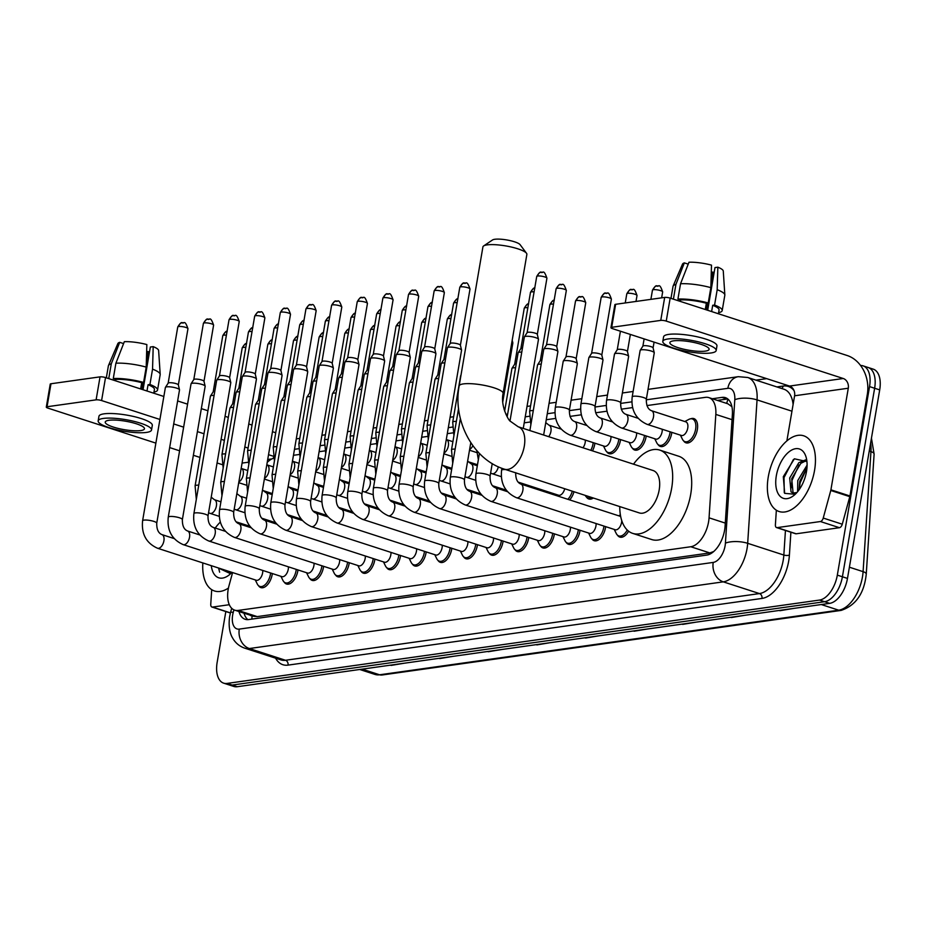 <?xml version="1.0" encoding="UTF-8"?>
<svg xmlns="http://www.w3.org/2000/svg" width="926" height="926" viewBox="0 0 926 926"><rect width="100%" height="100%" fill="white"/><g stroke="black" fill="none" stroke-linecap="round" stroke-linejoin="round"><path stroke-width="1.39" d="M594.909 443.195A12.744 6.957 108 0 1 594.77 444.098A12.744 6.957 108 0 1 592.478 450.869M620.547 439.584A12.744 6.957 108 0 1 620.408 440.487A12.744 6.957 108 0 1 609.077 453.647A12.744 6.957 108 0 1 606.704 451.691M646.186 435.984A12.744 6.957 108 0 1 646.059 436.887A12.744 6.957 108 0 1 634.715 450.036A12.744 6.957 108 0 1 632.342 448.08M671.825 432.373A12.744 6.957 108 0 1 671.697 433.275A12.744 6.957 108 0 1 660.354 446.436A12.744 6.957 108 0 1 657.981 444.48M690.784 418.784A12.744 6.957 108 0 1 693.863 418.587A12.744 6.957 108 0 1 697.336 429.664A12.744 6.957 108 0 1 686.004 442.825A12.744 6.957 108 0 1 683.62 440.869M549.002 492.134A12.744 6.957 108 0 1 548.875 493.037A12.744 6.957 108 0 1 548.852 493.153M426.18 551.896A12.744 6.957 108 0 1 426.053 552.799A12.744 6.957 108 0 1 414.709 565.96A12.744 6.957 108 0 1 412.336 564.003M451.819 548.296A12.744 6.957 108 0 1 451.691 549.199A12.744 6.957 108 0 1 440.359 562.348A12.744 6.957 108 0 1 437.975 560.392M323.625 566.33A12.744 6.957 108 0 1 323.487 567.233A12.744 6.957 108 0 1 312.155 580.394A12.744 6.957 108 0 1 309.782 578.437M477.469 544.685A12.744 6.957 108 0 1 477.33 545.588A12.744 6.957 108 0 1 465.998 558.748A12.744 6.957 108 0 1 463.625 556.792M297.987 569.941A12.744 6.957 108 0 1 297.848 570.844A12.744 6.957 108 0 1 286.516 584.005A12.744 6.957 108 0 1 284.132 582.037M400.541 555.507A12.744 6.957 108 0 1 400.414 556.41A12.744 6.957 108 0 1 389.07 569.571A12.744 6.957 108 0 1 386.698 567.615M349.264 562.719A12.744 6.957 108 0 1 349.125 563.621A12.744 6.957 108 0 1 337.793 576.782A12.744 6.957 108 0 1 335.42 574.826M374.903 559.119A12.744 6.957 108 0 1 374.764 560.022A12.744 6.957 108 0 1 363.432 573.171A12.744 6.957 108 0 1 361.059 571.215M503.107 541.073A12.744 6.957 108 0 1 502.968 541.976A12.744 6.957 108 0 1 491.637 555.137A12.744 6.957 108 0 1 489.264 553.181M528.746 537.462A12.744 6.957 108 0 1 528.607 538.365A12.744 6.957 108 0 1 517.275 551.526A12.744 6.957 108 0 1 514.902 549.569M554.385 533.862A12.744 6.957 108 0 1 554.246 534.765A12.744 6.957 108 0 1 542.914 547.926A12.744 6.957 108 0 1 540.541 545.97M580.023 530.251A12.744 6.957 108 0 1 579.896 531.154A12.744 6.957 108 0 1 568.552 544.314A12.744 6.957 108 0 1 566.18 542.358M605.662 526.639A12.744 6.957 108 0 1 605.535 527.542A12.744 6.957 108 0 1 594.203 540.703A12.744 6.957 108 0 1 591.818 538.747M272.337 573.541A12.744 6.957 108 0 1 272.209 574.444A12.744 6.957 108 0 1 260.877 587.605A12.744 6.957 108 0 1 258.493 585.649M232.588 572.581L229.092 585.371A23.879 13.045 -72 0 0 228.19 589.387A23.879 13.045 -72 0 0 234.706 610.153A23.879 13.045 -72 0 0 238.144 610.431L690.773 546.745A23.879 13.045 -72 0 0 709.061 517.831L715.821 414.42A23.879 13.045 -72 0 0 708.841 397.613A23.879 13.045 -72 0 0 705.404 397.347L646.915 405.576M731.922 406.688L727.882 403.794L708.841 397.613M234.706 610.153L253.759 616.334L257.22 616.612L709.848 552.926L713.726 551.526M245.621 524.903L245.344 525.875M273.645 458.22A23.879 13.045 -72 0 0 267.22 462.375M632.574 407.59L621.277 409.176M606.935 411.202L595.638 412.788M581.296 414.802L569.999 416.399M555.658 418.413L546.247 419.733M530.019 422.024L524.22 422.835M453.092 432.847L447.293 433.657M427.453 436.447L421.654 437.269M401.815 440.058L396.015 440.88M376.176 443.67L370.377 444.48M350.537 447.27L344.738 448.091M324.899 450.881L319.1 451.703M299.248 454.492L293.461 455.303M573.993 491.741A12.744 6.957 108 0 1 569.652 499.901M593.335 498.014A12.744 6.957 108 0 1 588.82 498.987A12.744 6.957 108 0 1 586.447 497.019M628.604 531.2A12.744 6.957 108 0 1 619.841 537.103A12.744 6.957 108 0 1 617.457 535.135M238.954 611.53A23.879 13.045 -72 0 0 245.17 619.286A23.879 13.045 -72 0 0 248.608 619.563L706.793 555.091A23.879 13.045 -72 0 0 725.081 526.188L732.385 414.466A23.879 13.045 -72 0 0 725.405 397.659A23.879 13.045 -72 0 0 721.967 397.393L712.325 398.747M247.855 619.633A23.879 13.045 108 0 1 244.024 613.174M860.567 365.481A23.879 13.045 108 0 1 863.032 365.839A23.879 13.045 108 0 1 869.549 386.605L837.324 575.127A23.879 13.045 108 0 1 819.51 600.071L227.101 683.423A23.879 13.045 108 0 1 223.664 683.157A23.879 13.045 108 0 1 217.147 662.391L225.828 611.542M755.963 380.146L766.682 378.641M863.032 365.839L873.183 369.127A23.879 13.045 108 0 1 879.7 389.892L847.475 578.414A23.879 13.045 108 0 1 829.661 603.358L237.253 686.722L232.171 685.066A23.879 13.045 108 0 1 228.734 684.8A23.879 13.045 108 0 0 232.171 685.066L824.58 601.715L232.171 685.066L227.101 683.423M847.475 578.414L842.405 576.771A23.879 13.045 108 0 1 824.58 601.715A23.879 13.045 108 0 0 842.405 576.771L874.63 388.249L842.405 576.771L837.324 575.127M868.113 367.483A23.879 13.045 108 0 1 874.63 388.249A23.879 13.045 108 0 0 868.113 367.483M717.407 400.391L727.037 399.037A23.879 13.045 108 0 1 727.778 398.967M779.275 610.454A6.366 5.151 82 0 0 779.912 610.709L793.05 608.509M779.171 610.465L779.912 610.709M730.683 617.283A6.366 5.151 82 0 0 731.308 617.549L744.458 615.35M730.568 617.306L731.308 617.549M682.08 624.124A6.366 5.151 82 0 0 682.717 624.379L695.854 622.191M681.976 624.147L682.717 624.379M633.488 630.965A6.366 5.151 82 0 0 634.125 631.219L647.262 629.032M633.384 630.976L634.125 631.219M390.506 665.157A6.366 5.151 82 0 0 391.142 665.412L404.28 663.213M390.402 665.169L391.142 665.412M439.109 658.317A6.366 5.151 82 0 0 439.734 658.571L452.883 656.372M438.993 658.328L439.734 658.571M487.701 651.476A6.366 5.151 82 0 0 488.326 651.73L501.475 649.543M487.585 651.499L488.326 651.73M536.293 644.635A6.366 5.151 82 0 0 536.93 644.901L550.067 642.702M536.189 644.658L536.93 644.901M584.896 637.806A6.366 5.151 82 0 0 585.521 638.06L598.671 635.861M584.781 637.817L585.521 638.06M237.253 686.722A23.879 13.045 108 0 1 233.815 686.444L223.664 683.157M228.444 588.056A39.806 21.738 108 0 1 214.485 590.973A39.806 21.738 108 0 1 202.84 562.927M227.715 570.995L229.347 572.719M225.701 570.347L228.305 572.523L231.639 572.268M231.917 572.361A25.951 14.179 108 0 1 229.486 574.687A25.951 14.179 108 0 1 211.29 565.67M218.085 567.87L230.574 573.715M215.237 528.04A39.806 21.738 108 0 1 220.307 522.09M218.605 568.043L219.624 572.187M229.312 604.713L212.494 607.074L230.424 612.885M46.3 407.104L50.235 384.116A3.982 0.857 9.7 0 1 50.976 383.758L47.052 406.745A3.982 0.857 -170.3 0 0 46.3 407.104A3.982 0.857 -170.3 0 0 47.909 408.111L155.881 443.126M100.043 376.859A3.982 0.857 9.7 0 1 105.529 377.565L101.594 400.553A3.982 0.857 -170.3 0 0 96.107 399.847L100.043 376.859L50.976 383.758M275.728 432.755L272.464 431.701M252.022 425.069L248.758 424.015M228.317 417.383L225.053 416.318M207.933 410.774L201.336 408.632M187.561 404.164L177.63 400.946M163.856 396.478L105.529 377.565M96.107 399.847L47.052 406.745M169.655 447.582L179.586 450.812M193.36 455.279L199.97 457.421M217.078 462.965L222.171 464.62M101.594 400.553L159.92 419.466M173.694 423.934L183.637 427.152M197.412 431.62L204.009 433.762M221.117 439.306L224.381 440.371M244.823 447.003L248.087 448.057M268.54 454.689L273.228 456.205M211.707 589.665L210.758 604.227A3.982 2.176 -72 0 0 211.915 607.028A3.982 2.176 -72 0 0 212.494 607.074M108.99 420.288A19.909 4.283 -170.3 0 0 105.228 422.071A19.909 4.283 -170.3 0 0 118.424 428.483A19.909 4.283 -170.3 0 0 140.706 430.567A19.909 4.283 -170.3 0 0 144.468 428.784A19.909 4.283 -170.3 0 0 131.272 422.372A19.909 4.283 -170.3 0 0 108.99 420.288M146.655 351.567A15.927 3.426 -170.3 0 0 148.183 351.567L146.343 362.332M142.893 382.519L141.736 389.302M153.774 393.214L154.422 389.464A23.092 4.977 -170.3 0 0 148.056 384.741L149.931 384.487L152.547 369.15L153.195 346.625L150.348 347.03L143.044 389.73M146.979 391.004L148.056 384.741M146.204 367.101A26.275 5.66 -170.3 0 0 115.9 363.212L124.339 341.682A20.696 4.456 -170.3 0 1 146.852 344.565L146.204 367.101L143.588 382.426L141.713 382.693L140.636 388.943M141.713 382.693A23.092 4.977 -170.3 0 0 115.854 379.371L113.285 378.537L115.9 363.212M115.6 380.829L115.854 379.371M151.528 429.988L152.315 425.393A27.074 5.834 -170.3 0 0 134.374 416.665A27.074 5.834 -170.3 0 0 104.059 413.829A27.074 5.834 -170.3 0 0 98.955 416.272L98.168 420.867A27.074 5.834 -170.3 0 0 116.109 429.595A27.074 5.834 -170.3 0 0 146.424 432.419A27.074 5.834 -170.3 0 0 151.528 429.988A27.074 5.834 -170.3 0 0 133.587 421.261A27.074 5.834 -170.3 0 0 103.284 418.436A27.074 5.834 -170.3 0 0 98.168 420.867M153.195 346.625A20.696 4.456 -170.3 0 1 158.624 350.514L160.198 374.382A26.275 5.66 -170.3 0 1 160.175 374.671L157.559 390.008A26.275 5.66 -170.3 0 1 154.665 391.964L154.029 391.756M157.559 390.008A26.275 5.66 -170.3 0 0 149.931 384.487M143.588 382.426A26.275 5.66 -170.3 0 0 113.285 378.537M160.198 374.382A26.275 5.66 -170.3 0 0 152.547 369.15M149.491 351.996L148.183 351.567M123.586 343.592L119.709 342.331L111.27 363.86L108.747 378.607M111.27 363.86A26.275 5.66 -170.3 0 0 108.469 365.538A26.275 5.66 -170.3 0 0 108.388 365.828L106.328 377.82M119.709 342.331A20.696 4.456 -170.3 0 0 117.868 343.546L108.469 365.538M483.638 245.946L492.539 239.961A14.33 3.091 9.7 0 1 494.785 239.278A14.33 3.091 9.7 0 1 509.323 240.436A14.33 3.091 9.7 0 1 520.099 244.672L526.512 253.273A22.293 4.804 -170.3 0 0 509.751 246.686A22.293 4.804 -170.3 0 0 487.134 244.892A22.293 4.804 -170.3 0 0 483.638 245.946A22.293 4.804 -170.3 0 0 482.921 246.895L459.157 385.91A22.293 4.804 9.7 0 1 463.37 383.908A22.293 4.804 9.7 0 1 488.338 386.235A22.293 4.804 9.7 0 1 503.107 393.423L526.871 254.407A22.293 4.804 -170.3 0 0 526.512 253.273M518.213 426.782A22.293 12.177 -72 0 1 524.301 446.17A22.293 12.177 -72 0 1 507.668 469.447A22.293 12.177 -72 0 1 504.462 469.193L639.345 512.935A22.293 12.177 -72 0 0 659.185 489.912A22.293 12.177 -72 0 0 653.096 470.524L518.213 426.782L510.446 421.33C508.594 420.879 500.248 405.6 503.107 393.423M633.523 464.181A43.788 23.914 108 0 1 659.729 450.082A43.788 23.914 108 0 1 671.674 488.152A43.788 23.914 108 0 1 632.713 533.388A43.788 23.914 108 0 1 619.76 506.591M659.729 450.082L678.758 456.252A43.788 23.914 108 0 1 690.703 494.322A43.788 23.914 108 0 1 651.742 539.557L632.713 533.388M262.776 570.439A7.165 3.912 108 0 1 262.625 572.847A7.165 3.912 108 0 1 256.247 580.243L157.524 548.238A7.165 3.912 108 0 0 158.821 548.261A7.165 3.912 108 0 0 163.902 540.83A7.165 3.912 108 0 0 161.946 534.603C158.369 533.191 156.621 529.394 156.737 523.19L179.517 389.915A7.165 1.539 9.7 0 0 179.505 389.777A7.165 1.539 9.7 0 0 176.611 388.121A7.165 1.539 9.7 0 0 166.738 386.86A7.165 1.539 9.7 0 0 165.441 387.369A7.165 1.539 9.7 0 0 165.384 387.496L142.604 520.771A7.165 1.539 9.7 0 1 143.958 520.123A7.165 1.539 9.7 0 1 144.236 520.088A7.165 1.539 9.7 0 1 152.2 520.921A7.165 1.539 9.7 0 1 156.737 523.19M270.635 572.986A11.945 6.517 108 0 1 270.473 574.097A11.945 6.517 108 0 1 259.847 586.436A11.945 6.517 108 0 1 257.289 584.005L255.275 579.931M168.138 383.237A5.174 1.111 9.7 0 1 168.173 383.144A5.174 1.111 9.7 0 1 169.111 382.774A5.174 1.111 9.7 0 1 176.241 383.688A5.174 1.111 9.7 0 1 178.336 384.88A5.174 1.111 9.7 0 1 178.336 384.985M288.414 566.839A7.165 3.912 108 0 1 288.264 569.235A7.165 3.912 108 0 1 281.886 576.643L183.174 544.627A7.165 3.912 108 0 0 184.471 544.662A7.165 3.912 108 0 0 189.541 537.23A7.165 3.912 108 0 0 187.596 530.992C184.008 529.591 182.26 525.783 182.376 519.579L205.155 386.304A7.165 1.539 9.7 0 0 205.144 386.165A7.165 1.539 9.7 0 0 202.262 384.51A7.165 1.539 9.7 0 0 192.376 383.248A7.165 1.539 9.7 0 0 191.08 383.758A7.165 1.539 9.7 0 0 191.034 383.896L168.254 517.159A7.165 1.539 9.7 0 1 169.597 516.523A7.165 1.539 9.7 0 1 169.875 516.488A7.165 1.539 9.7 0 1 177.838 517.321A7.165 1.539 9.7 0 1 182.376 519.579M296.274 569.386A11.945 6.517 108 0 1 296.112 570.497A11.945 6.517 108 0 1 285.486 582.836A11.945 6.517 108 0 1 282.928 580.394L280.914 576.331M193.777 379.637A5.174 1.111 9.7 0 1 193.812 379.533A5.174 1.111 9.7 0 1 194.749 379.162A5.174 1.111 9.7 0 1 201.891 380.077A5.174 1.111 9.7 0 1 203.975 381.269A5.174 1.111 9.7 0 1 203.975 381.373M314.053 563.228A7.165 3.912 108 0 1 313.902 565.636A7.165 3.912 108 0 1 307.525 573.032L208.813 541.015A7.165 3.912 108 0 0 210.109 541.05A7.165 3.912 108 0 0 215.191 533.619A7.165 3.912 108 0 0 213.235 527.392C209.646 525.98 207.91 522.171 208.014 515.967L230.794 382.704A7.165 1.539 9.7 0 0 230.794 382.554A7.165 1.539 9.7 0 0 227.9 380.91A7.165 1.539 9.7 0 0 218.027 379.637A7.165 1.539 9.7 0 0 216.719 380.146A7.165 1.539 9.7 0 0 216.672 380.285L193.893 513.56A7.165 1.539 9.7 0 1 195.247 512.911A7.165 1.539 9.7 0 1 195.513 512.877A7.165 1.539 9.7 0 1 203.477 513.71A7.165 1.539 9.7 0 1 208.014 515.967M321.912 565.774A11.945 6.517 108 0 1 321.75 566.886A11.945 6.517 108 0 1 311.124 579.225A11.945 6.517 108 0 1 308.566 576.794L306.552 572.719M219.416 376.025A5.174 1.111 9.7 0 1 219.45 375.921A5.174 1.111 9.7 0 1 220.4 375.562A5.174 1.111 9.7 0 1 227.53 376.477A5.174 1.111 9.7 0 1 229.613 377.658A5.174 1.111 9.7 0 1 229.625 377.773M339.692 559.617A7.165 3.912 108 0 1 339.541 562.024A7.165 3.912 108 0 1 333.163 569.421L234.452 537.416A7.165 3.912 108 0 0 235.748 537.439A7.165 3.912 108 0 0 240.829 530.008A7.165 3.912 108 0 0 238.873 523.78C235.285 522.368 233.549 518.572 233.653 512.356L256.433 379.093A7.165 1.539 9.7 0 0 256.433 378.954A7.165 1.539 9.7 0 0 253.539 377.299A7.165 1.539 9.7 0 0 243.665 376.037A7.165 1.539 9.7 0 0 242.369 376.546A7.165 1.539 9.7 0 0 242.311 376.674L219.531 509.948A7.165 1.539 9.7 0 1 220.886 509.3A7.165 1.539 9.7 0 1 221.152 509.265A7.165 1.539 9.7 0 1 229.116 510.099A7.165 1.539 9.7 0 1 233.653 512.356M347.551 562.163A11.945 6.517 108 0 1 347.4 563.274A11.945 6.517 108 0 1 336.775 575.613A11.945 6.517 108 0 1 334.205 573.182L332.191 569.108M245.054 372.414A5.174 1.111 9.7 0 1 245.101 372.321A5.174 1.111 9.7 0 1 246.038 371.951A5.174 1.111 9.7 0 1 253.168 372.865A5.174 1.111 9.7 0 1 255.252 374.058A5.174 1.111 9.7 0 1 255.263 374.162M365.33 556.005A7.165 3.912 108 0 1 365.18 558.413A7.165 3.912 108 0 1 358.813 565.821L260.09 533.804A7.165 3.912 108 0 0 261.387 533.839A7.165 3.912 108 0 0 266.468 526.408A7.165 3.912 108 0 0 264.512 520.169C260.924 518.768 259.187 514.96 259.292 508.756L282.071 375.481A7.165 1.539 9.7 0 0 282.071 375.343A7.165 1.539 9.7 0 0 279.177 373.687A7.165 1.539 9.7 0 0 269.304 372.426A7.165 1.539 9.7 0 0 268.008 372.935A7.165 1.539 9.7 0 0 267.95 373.074L245.17 506.337A7.165 1.539 9.7 0 1 246.524 505.7A7.165 1.539 9.7 0 1 246.791 505.665A7.165 1.539 9.7 0 1 254.754 506.499A7.165 1.539 9.7 0 1 259.292 508.756M373.19 558.563A11.945 6.517 108 0 1 373.039 559.674A11.945 6.517 108 0 1 362.413 572.002A11.945 6.517 108 0 1 359.844 569.571L357.841 565.497M286.261 308.451A5.174 4.19 82 0 0 284.699 308.3A5.174 4.19 82 0 0 281.296 312.097A5.174 1.111 9.7 0 0 280.312 312.56L270.705 368.756A5.174 1.111 9.7 0 1 270.739 368.71A5.174 1.111 9.7 0 1 271.677 368.34A5.174 1.111 9.7 0 1 278.807 369.254A5.174 1.111 9.7 0 1 280.891 370.446A5.174 1.111 9.7 0 1 280.902 370.55M390.969 552.405A7.165 3.912 108 0 1 390.83 554.813A7.165 3.912 108 0 1 384.452 562.209L285.729 530.193A7.165 3.912 108 0 0 287.025 530.228A7.165 3.912 108 0 0 292.107 522.796A7.165 3.912 108 0 0 290.151 516.569C286.562 515.157 284.826 511.349 284.942 505.145L307.721 371.882A7.165 1.539 9.7 0 0 307.71 371.731A7.165 1.539 9.7 0 0 304.816 370.087A7.165 1.539 9.7 0 0 294.943 368.814A7.165 1.539 9.7 0 0 293.646 369.324A7.165 1.539 9.7 0 0 293.588 369.462L270.809 502.737A7.165 1.539 9.7 0 1 272.163 502.089A7.165 1.539 9.7 0 1 272.441 502.054A7.165 1.539 9.7 0 1 280.393 502.887A7.165 1.539 9.7 0 1 284.942 505.145M398.84 554.952A11.945 6.517 108 0 1 398.678 556.063A11.945 6.517 108 0 1 388.052 568.402A11.945 6.517 108 0 1 385.482 565.971L383.48 561.897M296.343 365.203A5.174 1.111 9.7 0 1 296.378 365.099A5.174 1.111 9.7 0 1 297.315 364.74A5.174 1.111 9.7 0 1 304.446 365.654A5.174 1.111 9.7 0 1 306.541 366.835A5.174 1.111 9.7 0 1 306.541 366.939M416.607 548.794A7.165 3.912 108 0 1 416.469 551.202A7.165 3.912 108 0 1 410.091 558.598L311.368 526.593A7.165 3.912 108 0 0 312.664 526.616A7.165 3.912 108 0 0 317.745 519.185A7.165 3.912 108 0 0 315.789 512.958C312.201 511.546 310.465 507.737 310.58 501.533L333.36 368.27A7.165 1.539 9.7 0 0 333.348 368.12A7.165 1.539 9.7 0 0 330.455 366.476A7.165 1.539 9.7 0 0 320.581 365.214A7.165 1.539 9.7 0 0 319.285 365.724A7.165 1.539 9.7 0 0 319.227 365.851L296.447 499.126A7.165 1.539 9.7 0 1 297.802 498.477A7.165 1.539 9.7 0 1 298.079 498.443A7.165 1.539 9.7 0 1 306.031 499.276A7.165 1.539 9.7 0 1 310.58 501.533M424.478 551.34A11.945 6.517 108 0 1 424.316 552.452A11.945 6.517 108 0 1 413.69 564.791A11.945 6.517 108 0 1 411.132 562.36L409.118 558.285M321.982 361.591A5.174 1.111 9.7 0 1 322.017 361.499A5.174 1.111 9.7 0 1 322.954 361.128A5.174 1.111 9.7 0 1 330.084 362.043A5.174 1.111 9.7 0 1 332.179 363.235A5.174 1.111 9.7 0 1 332.179 363.339M442.258 545.183A7.165 3.912 108 0 1 442.107 547.59A7.165 3.912 108 0 1 435.729 554.998L337.018 522.982A7.165 3.912 108 0 0 338.303 523.016A7.165 3.912 108 0 0 343.384 515.574A7.165 3.912 108 0 0 341.428 509.346C337.851 507.946 336.103 504.138 336.219 497.933L358.999 364.659A7.165 1.539 9.7 0 0 358.987 364.52A7.165 1.539 9.7 0 0 356.105 362.865A7.165 1.539 9.7 0 0 346.22 361.603A7.165 1.539 9.7 0 0 344.923 362.112A7.165 1.539 9.7 0 0 344.866 362.251L322.086 495.514A7.165 1.539 9.7 0 1 323.44 494.866A7.165 1.539 9.7 0 1 323.718 494.843A7.165 1.539 9.7 0 1 331.682 495.676A7.165 1.539 9.7 0 1 336.219 497.933M450.117 547.741A11.945 6.517 108 0 1 449.955 548.852A11.945 6.517 108 0 1 439.329 561.179A11.945 6.517 108 0 1 436.771 558.748L434.757 554.674M347.62 357.98A5.174 1.111 9.7 0 1 347.655 357.887A5.174 1.111 9.7 0 1 348.593 357.517A5.174 1.111 9.7 0 1 355.723 358.431A5.174 1.111 9.7 0 1 357.818 359.624A5.174 1.111 9.7 0 1 357.818 359.728M467.896 541.583A7.165 3.912 108 0 1 467.746 543.979A7.165 3.912 108 0 1 461.368 551.387L362.656 519.37A7.165 3.912 108 0 0 363.953 519.405A7.165 3.912 108 0 0 369.034 511.974A7.165 3.912 108 0 0 367.078 505.746C363.49 504.334 361.753 500.526 361.858 494.322L384.637 361.059A7.165 1.539 9.7 0 0 384.637 360.909A7.165 1.539 9.7 0 0 381.743 359.265A7.165 1.539 9.7 0 0 371.87 357.992A7.165 1.539 9.7 0 0 370.562 358.501A7.165 1.539 9.7 0 0 370.516 358.64L347.736 491.903A7.165 1.539 9.7 0 1 349.09 491.266A7.165 1.539 9.7 0 1 349.357 491.231A7.165 1.539 9.7 0 1 357.32 492.065A7.165 1.539 9.7 0 1 361.858 494.322M475.756 544.129A11.945 6.517 108 0 1 475.594 545.24A11.945 6.517 108 0 1 464.968 557.579A11.945 6.517 108 0 1 462.41 555.137L460.396 551.074M373.259 354.38A5.174 1.111 9.7 0 1 373.294 354.276A5.174 1.111 9.7 0 1 374.231 353.917A5.174 1.111 9.7 0 1 381.373 354.82A5.174 1.111 9.7 0 1 383.457 356.012A5.174 1.111 9.7 0 1 383.457 356.116M493.535 537.971A7.165 3.912 108 0 1 493.384 540.379A7.165 3.912 108 0 1 487.007 547.775L388.295 515.77A7.165 3.912 108 0 0 389.591 515.794A7.165 3.912 108 0 0 394.673 508.362A7.165 3.912 108 0 0 392.717 502.135C389.128 500.723 387.392 496.915 387.496 490.711L410.276 357.448A7.165 1.539 9.7 0 0 410.276 357.297A7.165 1.539 9.7 0 0 407.382 355.653A7.165 1.539 9.7 0 0 397.509 354.392A7.165 1.539 9.7 0 0 396.201 354.901A7.165 1.539 9.7 0 0 396.154 355.028L373.375 488.303A7.165 1.539 9.7 0 1 374.729 487.655A7.165 1.539 9.7 0 1 374.995 487.62A7.165 1.539 9.7 0 1 382.959 488.453A7.165 1.539 9.7 0 1 387.496 490.711M501.394 540.518A11.945 6.517 108 0 1 501.244 541.629A11.945 6.517 108 0 1 490.606 553.968A11.945 6.517 108 0 1 488.048 551.537L486.034 547.463M398.898 350.769A5.174 1.111 9.7 0 1 398.944 350.676A5.174 1.111 9.7 0 1 399.882 350.306A5.174 1.111 9.7 0 1 407.012 351.22A5.174 1.111 9.7 0 1 409.095 352.412A5.174 1.111 9.7 0 1 409.107 352.517M519.173 534.36A7.165 3.912 108 0 1 519.023 536.767A7.165 3.912 108 0 1 512.645 544.175L413.934 512.159A7.165 3.912 108 0 0 415.23 512.194A7.165 3.912 108 0 0 420.311 504.751A7.165 3.912 108 0 0 418.355 498.524C414.767 497.123 413.031 493.315 413.135 487.111L435.915 353.836A7.165 1.539 9.7 0 0 435.915 353.697A7.165 1.539 9.7 0 0 433.021 352.042A7.165 1.539 9.7 0 0 423.147 350.78A7.165 1.539 9.7 0 0 421.851 351.29A7.165 1.539 9.7 0 0 421.793 351.429L399.013 484.692A7.165 1.539 9.7 0 1 400.368 484.043A7.165 1.539 9.7 0 1 400.634 484.02A7.165 1.539 9.7 0 1 408.597 484.854A7.165 1.539 9.7 0 1 413.135 487.111M527.033 536.918A11.945 6.517 108 0 1 526.882 538.029A11.945 6.517 108 0 1 516.257 550.357A11.945 6.517 108 0 1 513.687 547.926L511.684 543.851M424.536 347.157A5.174 1.111 9.7 0 1 424.583 347.065A5.174 1.111 9.7 0 1 425.52 346.694A5.174 1.111 9.7 0 1 432.65 347.609A5.174 1.111 9.7 0 1 434.734 348.801A5.174 1.111 9.7 0 1 434.745 348.905M544.812 530.76A7.165 3.912 108 0 1 544.662 533.156A7.165 3.912 108 0 1 538.295 540.564L439.572 508.548A7.165 3.912 108 0 0 440.869 508.582A7.165 3.912 108 0 0 445.95 501.151A7.165 3.912 108 0 0 443.994 494.912C440.406 493.512 438.669 489.704 438.774 483.499L461.553 350.236A7.165 1.539 9.7 0 0 461.553 350.086A7.165 1.539 9.7 0 0 458.659 348.442A7.165 1.539 9.7 0 0 448.786 347.169A7.165 1.539 9.7 0 0 447.49 347.678A7.165 1.539 9.7 0 0 447.432 347.817L424.652 481.08A7.165 1.539 9.7 0 1 426.006 480.444A7.165 1.539 9.7 0 1 426.284 480.409A7.165 1.539 9.7 0 1 434.236 481.242A7.165 1.539 9.7 0 1 438.774 483.499M552.672 533.307A11.945 6.517 108 0 1 552.521 534.418A11.945 6.517 108 0 1 541.895 546.757A11.945 6.517 108 0 1 539.326 544.314L537.323 540.252M450.186 343.558A5.174 1.111 9.7 0 1 450.221 343.453A5.174 1.111 9.7 0 1 451.159 343.083A5.174 1.111 9.7 0 1 458.289 343.997A5.174 1.111 9.7 0 1 460.384 345.19A5.174 1.111 9.7 0 1 460.384 345.294M570.451 527.149A7.165 3.912 108 0 1 570.312 529.556A7.165 3.912 108 0 1 563.934 536.953L465.211 504.948A7.165 3.912 108 0 0 466.507 504.971A7.165 3.912 108 0 0 471.589 497.54A7.165 3.912 108 0 0 469.632 491.312C466.044 489.9 464.308 486.092 464.424 479.888L470.79 442.651M578.322 529.695A11.945 6.517 108 0 1 578.16 530.806A11.945 6.517 108 0 1 567.534 543.145A11.945 6.517 108 0 1 564.976 540.715L562.962 536.64M596.089 523.537A7.165 3.912 108 0 1 595.95 525.945A7.165 3.912 108 0 1 589.573 533.353L490.849 501.336A7.165 3.912 108 0 0 492.146 501.36A7.165 3.912 108 0 0 497.227 493.928A7.165 3.912 108 0 0 495.271 487.701C491.694 486.289 489.947 482.492 490.062 476.288L492.227 463.59M603.96 526.095A11.945 6.517 108 0 1 603.798 527.195A11.945 6.517 108 0 1 593.172 539.534A11.945 6.517 108 0 1 590.614 537.103L588.6 533.029M511.893 342.018A7.165 1.539 9.7 0 1 512.83 342.875A7.165 1.539 9.7 0 1 512.842 343.014L502.737 402.104M621.751 520.586A7.165 3.912 108 0 1 621.589 522.333A7.165 3.912 108 0 1 615.211 529.741L516.5 497.725A7.165 3.912 108 0 0 517.796 497.76A7.165 3.912 108 0 0 522.866 490.329A7.165 3.912 108 0 0 520.921 484.09C517.333 482.689 515.585 478.881 515.701 472.677M627.249 530.019A11.945 6.517 108 0 1 618.811 535.934A11.945 6.517 108 0 1 616.253 533.492L614.239 529.429M510.018 420.844L524.359 336.995A7.165 1.539 9.7 0 1 524.405 336.856A7.165 1.539 9.7 0 1 525.702 336.346A7.165 1.539 9.7 0 1 535.587 337.62A7.165 1.539 9.7 0 1 538.469 339.263A7.165 1.539 9.7 0 1 538.481 339.402L523.259 428.425M527.102 332.735A5.174 1.111 9.7 0 1 527.137 332.631A5.174 1.111 9.7 0 1 528.075 332.26A5.174 1.111 9.7 0 1 535.216 333.175A5.174 1.111 9.7 0 1 537.3 334.367A5.174 1.111 9.7 0 1 537.3 334.471M520.921 484.09L619.633 516.106A7.165 3.912 108 0 1 620.779 516.94M213.188 391.883A5.174 1.111 9.7 0 1 213.223 391.791A5.174 1.111 9.7 0 1 214.161 391.42A5.174 1.111 9.7 0 1 214.774 391.362M198.743 485.166A7.165 1.539 9.7 0 0 196.729 485.212A7.165 1.539 9.7 0 0 195.097 485.884L210.434 396.154A7.165 1.539 9.7 0 1 210.491 396.015A7.165 1.539 9.7 0 1 214.08 395.437M238.827 388.283A5.174 1.111 9.7 0 1 238.862 388.179A5.174 1.111 9.7 0 1 239.799 387.809A5.174 1.111 9.7 0 1 240.413 387.762M224.381 481.566A7.165 1.539 9.7 0 0 222.367 481.601A7.165 1.539 9.7 0 0 220.735 482.284L236.084 392.543A7.165 1.539 9.7 0 1 236.13 392.404A7.165 1.539 9.7 0 1 239.718 391.825M264.466 384.672A5.174 1.111 9.7 0 1 264.5 384.579A5.174 1.111 9.7 0 1 265.438 384.209A5.174 1.111 9.7 0 1 266.051 384.151M250.02 477.955A7.165 1.539 9.7 0 0 248.006 478.001A7.165 1.539 9.7 0 0 246.374 478.673L261.722 388.932A7.165 1.539 9.7 0 1 261.769 388.804A7.165 1.539 9.7 0 1 265.357 388.214M290.104 381.061A5.174 1.111 9.7 0 1 290.151 380.968A5.174 1.111 9.7 0 1 291.088 380.598A5.174 1.111 9.7 0 1 291.702 380.54M275.659 474.344A7.165 1.539 9.7 0 0 273.645 474.39A7.165 1.539 9.7 0 0 272.024 475.061L287.361 385.332A7.165 1.539 9.7 0 1 287.407 385.193A7.165 1.539 9.7 0 1 291.007 384.603M315.743 377.461A5.174 1.111 9.7 0 1 315.789 377.357A5.174 1.111 9.7 0 1 316.727 376.986A5.174 1.111 9.7 0 1 317.34 376.94M301.297 470.744A7.165 1.539 9.7 0 0 299.283 470.778A7.165 1.539 9.7 0 0 297.663 471.461L313 381.72A7.165 1.539 9.7 0 1 313.057 381.581A7.165 1.539 9.7 0 1 316.646 381.003M341.393 373.849A5.174 1.111 9.7 0 1 341.428 373.745A5.174 1.111 9.7 0 1 342.365 373.386A5.174 1.111 9.7 0 1 342.979 373.328M326.947 467.132A7.165 1.539 9.7 0 0 324.922 467.179A7.165 1.539 9.7 0 0 323.301 467.85L338.638 378.109A7.165 1.539 9.7 0 1 338.696 377.982A7.165 1.539 9.7 0 1 342.284 377.391M367.032 370.238A5.174 1.111 9.7 0 1 367.066 370.145A5.174 1.111 9.7 0 1 368.004 369.775A5.174 1.111 9.7 0 1 368.617 369.717M352.586 463.521A7.165 1.539 9.7 0 0 350.572 463.567A7.165 1.539 9.7 0 0 348.94 464.239L364.277 374.498A7.165 1.539 9.7 0 1 364.335 374.37A7.165 1.539 9.7 0 1 367.923 373.78M392.67 366.638A5.174 1.111 9.7 0 1 392.705 366.534A5.174 1.111 9.7 0 1 393.643 366.164A5.174 1.111 9.7 0 1 394.256 366.117M378.225 459.921A7.165 1.539 9.7 0 0 376.211 459.956A7.165 1.539 9.7 0 0 374.579 460.639L389.915 370.898A7.165 1.539 9.7 0 1 389.973 370.759A7.165 1.539 9.7 0 1 393.562 370.18M418.309 363.027A5.174 1.111 9.7 0 1 418.344 362.923A5.174 1.111 9.7 0 1 419.281 362.564A5.174 1.111 9.7 0 1 419.895 362.506M403.863 456.31A7.165 1.539 9.7 0 0 401.849 456.344A7.165 1.539 9.7 0 0 400.217 457.027L415.566 367.286A7.165 1.539 9.7 0 1 415.612 367.147A7.165 1.539 9.7 0 1 419.2 366.569M443.948 359.415A5.174 1.111 9.7 0 1 443.982 359.323A5.174 1.111 9.7 0 1 444.931 358.952A5.174 1.111 9.7 0 1 445.533 358.894M429.502 452.698A7.165 1.539 9.7 0 0 427.488 452.745A7.165 1.539 9.7 0 0 425.867 453.416L441.204 363.675A7.165 1.539 9.7 0 1 441.251 363.548A7.165 1.539 9.7 0 1 444.839 362.957M539.43 489.032A7.165 3.912 108 0 1 539.441 490.097M547.301 491.579A11.945 6.517 108 0 1 547.15 492.609M564.733 488.743A7.165 3.912 108 0 1 558.552 495.225L518.143 482.122M572.303 491.197A11.945 6.517 108 0 1 567.835 499.311M591.286 497.355A11.945 6.517 108 0 1 587.79 497.818A11.945 6.517 108 0 1 585.232 495.387M520.875 348.593A5.174 1.111 9.7 0 1 520.91 348.5A5.174 1.111 9.7 0 1 521.847 348.13A5.174 1.111 9.7 0 1 522.461 348.072M507.193 416.781L518.12 352.852A7.165 1.539 9.7 0 1 518.178 352.725A7.165 1.539 9.7 0 1 521.766 352.135M529.869 430.567L543.759 349.252A7.165 1.539 9.7 0 1 543.817 349.114A7.165 1.539 9.7 0 1 554.987 349.866A7.165 1.539 9.7 0 1 557.88 351.521A7.165 1.539 9.7 0 1 557.892 351.66L543.643 435.023M546.514 344.981A5.174 1.111 9.7 0 1 546.548 344.889A5.174 1.111 9.7 0 1 547.486 344.518A5.174 1.111 9.7 0 1 554.616 345.433A5.174 1.111 9.7 0 1 556.711 346.625A5.174 1.111 9.7 0 1 556.711 346.729M272.441 493.222A7.165 3.912 108 0 1 271.133 493.188L262.949 490.537M232.634 403.91A5.174 1.111 9.7 0 1 232.669 403.817A5.174 1.111 9.7 0 1 233.607 403.447A5.174 1.111 9.7 0 1 234.22 403.389M225.585 453.902A7.165 1.539 9.7 0 0 223.571 453.937A7.165 1.539 9.7 0 0 221.951 454.62L229.891 408.181A7.165 1.539 9.7 0 1 229.937 408.042A7.165 1.539 9.7 0 1 233.526 407.452M298.079 489.611A7.165 3.912 108 0 1 296.771 489.588L288.588 486.937M258.273 400.31A5.174 1.111 9.7 0 1 258.308 400.206A5.174 1.111 9.7 0 1 259.257 399.835A5.174 1.111 9.7 0 1 259.859 399.789M251.235 450.291A7.165 1.539 9.7 0 0 249.21 450.325A7.165 1.539 9.7 0 0 247.589 451.008L255.53 404.569A7.165 1.539 9.7 0 1 255.576 404.43A7.165 1.539 9.7 0 1 259.164 403.852M323.718 486A7.165 3.912 108 0 1 322.41 485.976L314.227 483.326M297.732 336.451A5.174 4.19 82 0 0 294.468 340.212A5.174 1.111 9.7 0 0 293.496 340.675L283.923 396.652A5.174 1.111 9.7 0 1 283.958 396.594A5.174 1.111 9.7 0 1 284.895 396.235A5.174 1.111 9.7 0 1 285.509 396.178M276.874 446.679A7.165 1.539 9.7 0 0 274.848 446.726A7.165 1.539 9.7 0 0 273.228 447.397L281.168 400.958A7.165 1.539 9.7 0 1 281.215 400.831A7.165 1.539 9.7 0 1 284.814 400.24M349.357 482.4A7.165 3.912 108 0 1 348.049 482.365L339.865 479.714M309.55 393.087A5.174 1.111 9.7 0 1 309.597 392.994A5.174 1.111 9.7 0 1 310.534 392.624A5.174 1.111 9.7 0 1 311.148 392.566M302.513 443.079A7.165 1.539 9.7 0 0 300.499 443.114A7.165 1.539 9.7 0 0 298.866 443.797L306.807 397.347A7.165 1.539 9.7 0 1 306.865 397.219A7.165 1.539 9.7 0 1 310.453 396.629M374.995 478.788A7.165 3.912 108 0 1 373.687 478.765L365.515 476.103M335.2 389.487A5.174 1.111 9.7 0 1 335.235 389.383A5.174 1.111 9.7 0 1 336.173 389.013A5.174 1.111 9.7 0 1 336.786 388.966M328.151 439.468A7.165 1.539 9.7 0 0 326.137 439.503A7.165 1.539 9.7 0 0 324.505 440.186L332.446 393.747A7.165 1.539 9.7 0 1 332.503 393.608A7.165 1.539 9.7 0 1 336.092 393.029M400.634 475.177A7.165 3.912 108 0 1 399.326 475.154L391.154 472.503M360.839 385.876A5.174 1.111 9.7 0 1 360.874 385.772A5.174 1.111 9.7 0 1 361.811 385.413A5.174 1.111 9.7 0 1 362.425 385.355M353.79 435.857A7.165 1.539 9.7 0 0 351.776 435.903A7.165 1.539 9.7 0 0 350.144 436.574L358.084 390.135A7.165 1.539 9.7 0 1 358.142 389.996A7.165 1.539 9.7 0 1 361.73 389.418M426.284 471.577A7.165 3.912 108 0 1 424.965 471.542L416.793 468.892M386.478 382.264A5.174 1.111 9.7 0 1 386.512 382.172A5.174 1.111 9.7 0 1 387.45 381.801A5.174 1.111 9.7 0 1 388.063 381.743M379.428 432.245A7.165 1.539 9.7 0 0 377.414 432.292A7.165 1.539 9.7 0 0 375.794 432.974L383.723 386.524A7.165 1.539 9.7 0 1 383.781 386.397A7.165 1.539 9.7 0 1 387.369 385.806M451.923 467.966A7.165 3.912 108 0 1 450.615 467.943L442.431 465.28M412.116 378.653A5.174 1.111 9.7 0 1 412.151 378.56A5.174 1.111 9.7 0 1 413.089 378.19A5.174 1.111 9.7 0 1 413.702 378.144M405.079 428.645A7.165 1.539 9.7 0 0 403.053 428.68A7.165 1.539 9.7 0 0 401.433 429.363L409.373 382.924A7.165 1.539 9.7 0 1 409.419 382.785A7.165 1.539 9.7 0 1 413.008 382.207M477.561 464.354A7.165 3.912 108 0 1 476.253 464.331L468.07 461.68M437.755 375.053A5.174 1.111 9.7 0 1 437.801 374.949A5.174 1.111 9.7 0 1 438.739 374.59A5.174 1.111 9.7 0 1 439.341 374.532M430.717 425.034A7.165 1.539 9.7 0 0 428.692 425.08A7.165 1.539 9.7 0 0 427.071 425.752L435.012 379.313A7.165 1.539 9.7 0 1 435.058 379.174A7.165 1.539 9.7 0 1 438.646 378.595M456.356 421.423A7.165 1.539 9.7 0 0 454.342 421.469A7.165 1.539 9.7 0 0 452.71 422.152L460.65 375.701A7.165 1.539 9.7 0 1 460.708 375.574A7.165 1.539 9.7 0 1 460.963 375.343M514.682 364.231A5.174 1.111 9.7 0 1 514.717 364.126A5.174 1.111 9.7 0 1 515.655 363.768A5.174 1.111 9.7 0 1 516.268 363.71M504.635 411.156L511.928 368.49A7.165 1.539 9.7 0 1 511.985 368.351A7.165 1.539 9.7 0 1 515.574 367.772M585.336 440.093A7.165 3.912 108 0 1 585.186 442.501A7.165 3.912 108 0 1 582.963 447.779M593.196 442.64A11.945 6.517 108 0 1 593.045 443.751A11.945 6.517 108 0 1 590.776 450.314M540.321 360.619A5.174 1.111 9.7 0 1 540.356 360.527A5.174 1.111 9.7 0 1 541.293 360.156A5.174 1.111 9.7 0 1 541.907 360.098M533.272 410.6A7.165 1.539 9.7 0 0 531.258 410.646A7.165 1.539 9.7 0 0 529.637 411.318L537.566 364.879A7.165 1.539 9.7 0 1 537.624 364.751A7.165 1.539 9.7 0 1 541.212 364.161M610.975 436.482A7.165 3.912 108 0 1 610.824 438.889A7.165 3.912 108 0 1 604.458 446.286L570.196 435.185A7.165 3.912 108 0 0 571.492 435.208A7.165 3.912 108 0 0 576.574 427.777A7.165 3.912 108 0 0 574.618 421.55C571.029 420.138 569.293 416.33 569.397 410.125L577.338 363.686A7.165 1.539 9.7 0 0 577.326 363.548A7.165 1.539 9.7 0 0 574.444 361.892A7.165 1.539 9.7 0 0 563.263 361.14A7.165 1.539 9.7 0 0 563.216 361.279L555.276 407.718A7.165 1.539 9.7 0 1 556.896 407.035A7.165 1.539 9.7 0 1 566.504 408.331A7.165 1.539 9.7 0 1 569.397 410.125M618.834 439.028A11.945 6.517 108 0 1 618.684 440.139A11.945 6.517 108 0 1 608.058 452.478A11.945 6.517 108 0 1 605.488 450.048L603.486 445.973M565.96 357.008A5.174 1.111 9.7 0 1 565.994 356.915A5.174 1.111 9.7 0 1 566.932 356.545A5.174 1.111 9.7 0 1 574.074 357.459A5.174 1.111 9.7 0 1 576.157 358.651A5.174 1.111 9.7 0 1 576.157 358.756M636.613 432.87A7.165 3.912 108 0 1 636.475 435.278A7.165 3.912 108 0 1 630.097 442.686L595.835 431.574A7.165 3.912 108 0 0 597.131 431.609A7.165 3.912 108 0 0 602.213 424.166A7.165 3.912 108 0 0 600.256 417.939C596.668 416.538 594.932 412.73 595.036 406.526L602.976 360.087A7.165 1.539 9.7 0 0 602.976 359.936A7.165 1.539 9.7 0 0 600.083 358.293A7.165 1.539 9.7 0 0 588.901 357.529A7.165 1.539 9.7 0 0 588.855 357.668L580.915 404.106A7.165 1.539 9.7 0 1 582.535 403.435A7.165 1.539 9.7 0 1 592.142 404.731A7.165 1.539 9.7 0 1 595.036 406.526M644.484 435.428A11.945 6.517 108 0 1 644.322 436.54A11.945 6.517 108 0 1 633.697 448.867A11.945 6.517 108 0 1 631.127 446.436L629.124 442.362M591.598 353.408A5.174 1.111 9.7 0 1 591.633 353.304A5.174 1.111 9.7 0 1 592.571 352.933A5.174 1.111 9.7 0 1 599.712 353.848A5.174 1.111 9.7 0 1 601.796 355.04A5.174 1.111 9.7 0 1 601.796 355.144L611.38 299.133C607.896 288.889 607.248 294.838 605.558 293.125A5.174 4.19 82 0 0 602.155 296.922A5.174 1.111 9.7 0 1 607.942 297.454A5.174 1.111 9.7 0 1 611.38 299.133M662.252 429.27A7.165 3.912 108 0 1 662.113 431.678A7.165 3.912 108 0 1 655.735 439.074L621.473 427.962A7.165 3.912 108 0 0 622.77 427.997A7.165 3.912 108 0 0 627.851 420.566A7.165 3.912 108 0 0 625.895 414.327C622.307 412.927 620.57 409.118 620.675 402.914L628.615 356.475A7.165 1.539 9.7 0 0 628.615 356.325A7.165 1.539 9.7 0 0 625.721 354.681A7.165 1.539 9.7 0 0 614.54 353.929A7.165 1.539 9.7 0 0 614.494 354.056L606.553 400.495A7.165 1.539 9.7 0 1 608.174 399.824A7.165 1.539 9.7 0 1 617.781 401.12A7.165 1.539 9.7 0 1 620.675 402.914M670.123 431.817A11.945 6.517 108 0 1 669.961 432.928A11.945 6.517 108 0 1 659.335 445.267A11.945 6.517 108 0 1 656.777 442.836L654.763 438.762M617.237 349.796A5.174 1.111 9.7 0 1 617.283 349.704A5.174 1.111 9.7 0 1 618.221 349.334A5.174 1.111 9.7 0 1 625.351 350.248A5.174 1.111 9.7 0 1 627.434 351.44A5.174 1.111 9.7 0 1 627.446 351.544M651.534 410.727L685.796 421.839A7.165 3.912 108 0 1 687.752 428.067A7.165 3.912 108 0 1 681.374 435.463L647.112 424.351A7.165 3.912 108 0 0 648.408 424.386A7.165 3.912 108 0 0 653.49 416.955A7.165 3.912 108 0 0 651.534 410.727C647.945 409.315 646.209 405.507 646.325 399.303L654.254 352.864A7.165 1.539 9.7 0 0 654.254 352.725A7.165 1.539 9.7 0 0 651.36 351.07A7.165 1.539 9.7 0 0 640.19 350.317A7.165 1.539 9.7 0 0 640.132 350.456L632.192 396.895A7.165 1.539 9.7 0 1 633.824 396.212A7.165 1.539 9.7 0 1 643.42 397.509A7.165 1.539 9.7 0 1 646.325 399.303M684.823 421.515L688.84 419.409A11.945 6.517 108 0 1 692.347 418.934A11.945 6.517 108 0 1 695.6 429.317A11.945 6.517 108 0 1 684.974 441.656A11.945 6.517 108 0 1 682.416 439.225L680.402 435.151M642.875 346.185A5.174 1.111 9.7 0 1 642.922 346.092A5.174 1.111 9.7 0 1 643.859 345.722A5.174 1.111 9.7 0 1 650.99 346.637A5.174 1.111 9.7 0 1 653.073 347.829A5.174 1.111 9.7 0 1 653.085 347.933M820.413 521.535A3.982 2.176 -72 0 0 823.237 518.051L830.772 490.479A3.982 2.176 -72 0 0 830.911 489.819L849.952 495.989A3.982 2.176 108 0 1 849.802 496.66L842.266 524.22A3.982 2.176 108 0 1 839.442 527.704L820.413 521.535L777.134 527.623L796.175 533.793A3.982 2.176 108 0 1 795.596 533.746L776.567 527.577A3.982 2.176 -72 0 0 777.134 527.623M839.442 527.704L796.175 533.793M849.952 495.989L867.315 394.395A31.843 25.778 82 0 0 847.174 355.515L670.169 298.114L666.245 321.102L843.25 378.502A7.964 6.447 -98 0 1 848.285 388.225L830.911 489.819M610.94 327.665L614.876 304.666A3.982 0.857 9.7 0 1 615.628 304.307L611.692 327.306A3.982 0.857 -170.3 0 0 610.94 327.665A3.982 0.857 -170.3 0 0 612.549 328.661L789.554 386.061A7.964 6.447 -98 0 1 794.589 395.784L786.88 440.869M666.245 321.102A3.982 0.857 -170.3 0 0 660.759 320.396L664.683 297.408L615.628 304.307M664.683 297.408A3.982 0.857 9.7 0 1 670.169 298.114M660.759 320.396L611.692 327.306M776.347 510.214L775.398 524.776A3.982 2.176 -72 0 0 776.567 527.577M673.63 340.837A19.909 4.283 -170.3 0 0 669.868 342.62A19.909 4.283 -170.3 0 0 683.064 349.044A19.909 4.283 -170.3 0 0 705.357 351.116A19.909 4.283 -170.3 0 0 709.108 349.334A19.909 4.283 -170.3 0 0 695.924 342.921A19.909 4.283 -170.3 0 0 673.63 340.837M711.295 272.117A15.927 3.426 -170.3 0 0 712.823 272.117L710.983 282.881M707.533 303.068L706.376 309.851M718.426 313.764L719.062 310.013A23.092 4.977 -170.3 0 0 712.696 305.291L714.571 305.036L717.199 289.711L717.835 267.174L714.988 267.579L707.684 310.279M711.631 311.553L712.696 305.291M710.844 287.65A26.275 5.66 -170.3 0 0 680.541 283.761L688.979 262.232A20.696 4.456 -170.3 0 1 711.492 265.125L710.844 287.65L708.228 302.976L706.353 303.242L705.288 309.504M706.353 303.242A23.092 4.977 -170.3 0 0 680.494 299.92L677.925 299.086L680.541 283.761M680.251 301.378L680.494 299.92M716.18 350.537L716.955 345.942A27.074 5.834 -170.3 0 0 699.014 337.214A27.074 5.834 -170.3 0 0 668.711 334.39A27.074 5.834 -170.3 0 0 663.595 336.821L662.808 341.416A27.074 5.834 -170.3 0 0 680.749 350.144A27.074 5.834 -170.3 0 0 711.064 352.968A27.074 5.834 -170.3 0 0 716.18 350.537A27.074 5.834 -170.3 0 0 698.239 341.81A27.074 5.834 -170.3 0 0 667.924 338.985A27.074 5.834 -170.3 0 0 662.808 341.416M717.835 267.174A20.696 4.456 -170.3 0 1 723.275 271.063L724.838 294.931A26.275 5.66 -170.3 0 1 724.827 295.232L722.199 310.557A26.275 5.66 -170.3 0 1 719.317 312.513L718.669 312.305M722.199 310.557A26.275 5.66 -170.3 0 0 714.571 305.036M708.228 302.976A26.275 5.66 -170.3 0 0 677.925 299.086M724.838 294.931A26.275 5.66 -170.3 0 0 717.199 289.711M714.143 272.545L712.823 272.117M688.226 264.142L684.349 262.891L675.911 284.409L673.399 299.156M675.911 284.409A26.275 5.66 -170.3 0 0 673.109 286.088A26.275 5.66 -170.3 0 0 673.028 286.377L670.98 298.369M684.349 262.891A20.696 4.456 -170.3 0 0 682.52 264.095L673.109 286.088M814.544 470.408A39.806 21.738 108 0 1 779.125 511.522A39.806 21.738 108 0 1 768.267 476.913A39.806 21.738 108 0 1 803.687 435.799A39.806 21.738 108 0 1 814.544 470.408M806.384 460.592L800.851 463.324L791.718 478.626L793.038 492.458L793.987 493.269M805.84 459.805L798.837 462.676L789.704 477.978L791.024 491.799L792.945 493.072L796.916 492.516M806.974 467.746L799.775 481.242L799.057 489.819M807.09 465.13L797.761 480.582L797.599 491.729M806.928 461.565L794.381 458.798L783.315 476.682L784.681 493.361L795.214 494.264M776.324 475.79A25.951 14.179 108 0 1 791.024 450.43A25.951 14.179 108 0 1 806.268 457.791A25.951 14.179 108 0 1 806.5 471.542A25.951 14.179 108 0 1 794.126 495.236A25.951 14.179 108 0 1 776.324 475.79M806.974 467.78L800.122 482.828L799.196 489.623M799.022 465.026L792.066 480.212L791.128 488.037M793.397 459.516L784.009 477.608L784.276 492.736M252.208 615.836A23.879 19.33 82 0 0 251.849 619.1M250.136 615.165A7.964 4.352 -72 0 0 252.15 615.813M728.044 399.187A23.879 19.33 82 0 0 726.725 403.412M257.22 616.612L238.144 610.431M732.049 419.675L715.821 414.42M725.278 523.097L709.061 517.831M709.848 552.926L690.773 546.745M233.942 609.864L233.248 612.387A15.927 8.693 -72 0 0 232.657 615.072A15.927 8.693 -72 0 0 239.29 629.101L713.228 562.418A15.927 8.693 -72 0 0 725.104 545.784A15.927 8.693 -72 0 0 725.417 543.145L734.793 399.719A15.927 8.693 -72 0 0 727.848 388.33L646.244 399.812M793.107 404.488A31.843 17.386 -72 0 0 783.905 389.209L747.733 377.484A31.843 17.386 108 0 1 757.051 399.893L747.676 543.307A31.843 17.386 108 0 1 747.05 548.597A31.843 17.386 108 0 1 723.287 581.852L249.36 648.536A31.843 17.386 108 0 1 244.777 648.177L280.937 659.902A31.843 17.386 -72 0 0 285.521 660.273L759.459 593.578A31.843 17.386 -72 0 0 783.211 560.323A31.843 17.386 -72 0 0 783.836 555.044L785.445 530.459M790.897 532.23L789.403 555.079A35.825 19.562 108 0 1 761.971 598.439L288.044 665.123A3.982 3.218 82 0 0 285.521 660.273L249.36 648.536A15.927 12.895 -98 0 1 239.29 629.101M789.403 555.079A3.982 1.401 3.7 0 1 783.836 555.044L747.676 543.307A15.927 5.614 -176.3 0 0 725.417 543.145M288.044 665.123A35.825 19.562 108 0 1 275.589 658.166M776.868 386.929L783.141 386.049A35.825 19.562 108 0 1 794.068 390.656M819.51 600.071L829.661 603.358M869.549 386.605L879.7 389.892M713.228 562.418A15.927 12.895 -98 0 0 723.287 581.852L759.459 593.578A3.982 3.218 82 0 1 761.971 598.439M734.793 399.719A15.927 5.614 -176.3 0 1 757.051 399.893L791.962 411.202M631.833 401.849L620.605 403.423M606.194 405.449L594.967 407.035M580.544 409.06L569.328 410.635M554.905 412.672L547.278 413.737M529.267 416.272L525.239 416.839M452.351 427.094L448.323 427.662M426.701 430.706L422.684 431.273M401.062 434.317L397.046 434.884M375.424 437.917L371.407 438.484M349.785 441.528L345.757 442.096M324.146 445.14L320.118 445.707M298.508 448.751L294.48 449.307M781.694 388.492A3.982 3.218 82 0 0 783.141 386.049M727.848 388.33A15.927 12.895 -98 0 1 738.311 376.685L648.015 389.383M233.248 612.387A15.927 1.134 -164.7 0 0 230.586 612.306L231.685 608.278M727.037 399.037L721.967 397.393M871.447 438.16L874.109 454.122A7.964 2.813 -176.3 0 0 870.949 451.622A31.843 17.386 -72 0 0 870.625 442.952M874.109 454.122L866.25 574.143A7.964 2.813 -176.3 0 0 863.09 571.655L870.949 451.622L869.248 451.078M866.25 574.143C864.213 593.381 855.844 605.465 841.132 610.408A7.964 6.447 -98 0 1 838.713 610.188A31.843 17.386 -72 0 0 863.09 571.655L849.397 567.21M362.17 669.139L379.591 674.788A7.964 6.447 82 0 0 382.01 675.008L375.007 674.429A31.843 17.386 -72 0 0 379.591 674.788L838.713 610.188L821.281 604.539M271.966 458.891L267.718 459.481M248.11 462.248L242.08 463.093M183.707 322.885A5.174 4.19 82 0 0 182.133 322.734C181.369 322.051 179.91 323.463 177.746 326.994A5.174 1.111 9.7 0 1 178.73 326.519A5.174 1.111 9.7 0 1 184.529 327.063A5.174 1.111 9.7 0 1 187.955 328.73L178.348 384.938M187.955 328.73C184.471 318.498 183.823 324.436 182.133 322.734A5.174 4.19 82 0 0 178.73 326.519M209.345 319.273A5.174 4.19 82 0 0 207.771 319.134C207.007 318.44 205.549 319.852 203.396 323.382A5.174 1.111 9.7 0 1 204.368 322.919A5.174 1.111 9.7 0 1 210.167 323.452A5.174 1.111 9.7 0 1 213.593 325.13L203.986 381.327M213.593 325.13C210.109 314.886 209.461 320.836 207.771 319.134A5.174 4.19 82 0 0 204.368 322.919M234.984 315.662A5.174 4.19 82 0 0 233.41 315.523C232.646 314.828 231.187 316.252 229.035 319.771A5.174 1.111 9.7 0 1 230.007 319.308A5.174 1.111 9.7 0 1 235.806 319.852A5.174 1.111 9.7 0 1 239.232 321.519L229.625 377.715M239.232 321.519C235.748 311.275 235.1 317.224 233.41 315.523A5.174 4.19 82 0 0 230.007 319.308M260.623 312.062A5.174 4.19 82 0 0 259.048 311.912C258.285 311.217 256.826 312.641 254.673 316.171A5.174 1.111 9.7 0 1 255.645 315.697A5.174 1.111 9.7 0 1 261.445 316.241A5.174 1.111 9.7 0 1 264.871 317.907L255.263 374.104M264.871 317.907C261.387 307.675 260.738 313.613 259.048 311.912A5.174 4.19 82 0 0 255.645 315.697M281.296 312.097A5.174 1.111 9.7 0 1 287.083 312.629A5.174 1.111 9.7 0 1 290.509 314.308L280.914 370.504M311.912 304.839A5.174 4.19 82 0 0 310.337 304.7C309.573 304.006 308.103 305.43 305.95 308.948A5.174 1.111 9.7 0 1 306.934 308.485A5.174 1.111 9.7 0 1 312.722 309.029A5.174 1.111 9.7 0 1 316.16 310.696L306.552 366.893M316.16 310.696C312.675 300.452 312.027 306.402 310.337 304.7A5.174 4.19 82 0 0 306.934 308.485M337.55 301.228A5.174 4.19 82 0 0 335.976 301.089C335.212 300.394 333.754 301.818 331.589 305.337A5.174 1.111 9.7 0 1 332.573 304.874A5.174 1.111 9.7 0 1 338.36 305.418A5.174 1.111 9.7 0 1 341.798 307.085L332.191 363.281M341.798 307.085C338.314 296.841 337.666 302.79 335.976 301.089A5.174 4.19 82 0 0 332.573 304.874M363.189 297.628A5.174 4.19 82 0 0 361.615 297.478C360.851 296.795 359.392 298.207 357.239 301.737A5.174 1.111 9.7 0 1 358.212 301.274A5.174 1.111 9.7 0 1 364.011 301.807A5.174 1.111 9.7 0 1 367.437 303.473L357.83 359.682M367.437 303.473C363.953 293.241 363.305 299.179 361.615 297.478A5.174 4.19 82 0 0 358.212 301.274M388.827 294.017A5.174 4.19 82 0 0 387.253 293.878C386.489 293.183 385.031 294.595 382.878 298.126A5.174 1.111 9.7 0 1 383.85 297.663A5.174 1.111 9.7 0 1 389.649 298.207A5.174 1.111 9.7 0 1 393.075 299.874L383.468 356.07M393.075 299.874C389.591 289.63 388.943 295.579 387.253 293.878A5.174 4.19 82 0 0 383.85 297.663M414.466 290.405A5.174 4.19 82 0 0 412.892 290.266C412.128 289.572 410.669 290.995 408.516 294.514A5.174 1.111 9.7 0 1 409.489 294.051A5.174 1.111 9.7 0 1 415.288 294.595A5.174 1.111 9.7 0 1 418.714 296.262L409.107 352.459M418.714 296.262C415.23 286.018 414.582 291.968 412.892 290.266A5.174 4.19 82 0 0 409.489 294.051M440.105 286.805A5.174 4.19 82 0 0 438.53 286.655C437.766 285.972 436.308 287.384 434.155 290.914A5.174 1.111 9.7 0 1 435.127 290.451A5.174 1.111 9.7 0 1 440.926 290.984A5.174 1.111 9.7 0 1 444.353 292.651L434.745 348.859M444.353 292.651C440.88 282.418 440.232 288.356 438.53 286.655A5.174 4.19 82 0 0 435.127 290.451M465.743 283.194A5.174 4.19 82 0 0 464.181 283.055C463.405 282.361 461.947 283.773 459.794 287.303A5.174 1.111 9.7 0 1 460.778 286.84A5.174 1.111 9.7 0 1 466.565 287.384A5.174 1.111 9.7 0 1 470.003 289.051L460.396 345.248M470.003 289.051C466.519 278.807 465.871 284.757 464.181 283.055A5.174 4.19 82 0 0 460.778 286.84M465.211 504.948C453.937 499.843 448.971 490.687 450.291 477.48A7.165 1.539 9.7 0 1 451.645 476.832A7.165 1.539 9.7 0 1 451.923 476.797A7.165 1.539 9.7 0 1 459.875 477.631A7.165 1.539 9.7 0 1 464.424 479.888M490.849 501.336C479.575 496.243 474.61 487.088 475.929 473.869A7.165 1.539 9.7 0 1 477.284 473.221A7.165 1.539 9.7 0 1 477.561 473.186A7.165 1.539 9.7 0 1 485.513 474.031A7.165 1.539 9.7 0 1 490.062 476.288M542.671 272.371A5.174 4.19 82 0 0 541.097 272.232C540.333 271.538 538.874 272.95 536.721 276.48A5.174 1.111 9.7 0 1 537.693 276.017A5.174 1.111 9.7 0 1 543.493 276.561A5.174 1.111 9.7 0 1 546.919 278.228L537.312 334.425M546.919 278.228C543.435 267.984 542.786 273.934 541.097 272.232A5.174 4.19 82 0 0 537.693 276.017M516.5 497.725C505.226 492.632 500.248 483.476 501.579 470.258A7.165 1.539 9.7 0 1 502.922 469.621A7.165 1.539 9.7 0 1 503.2 469.586A7.165 1.539 9.7 0 1 505.596 469.563M227.183 331.381C226.419 330.698 224.96 332.11 222.796 335.64A5.174 1.111 9.7 0 1 223.779 335.177A5.174 1.111 9.7 0 1 226.395 335.189M227.044 331.404A5.174 4.19 82 0 0 223.779 335.177M211.221 497.193L214.438 499.727A7.165 3.912 108 0 1 216.395 505.955A7.165 3.912 108 0 1 211.313 513.386A7.165 3.912 108 0 1 210.017 513.351L208.558 512.807M252.821 327.781C252.057 327.086 250.599 328.498 248.446 332.029A5.174 1.111 9.7 0 1 249.418 331.566A5.174 1.111 9.7 0 1 252.034 331.577M252.682 327.804A5.174 4.19 82 0 0 249.418 331.566M236.859 493.593L240.077 496.116A7.165 3.912 108 0 1 242.033 502.343A7.165 3.912 108 0 1 236.952 509.775A7.165 3.912 108 0 1 235.655 509.751L234.197 509.207M278.46 324.169C277.696 323.475 276.237 324.899 274.084 328.417A5.174 1.111 9.7 0 1 275.057 327.954A5.174 1.111 9.7 0 1 277.684 327.966M278.321 324.193A5.174 4.19 82 0 0 275.057 327.954M262.509 489.981L265.716 492.505A7.165 3.912 108 0 1 267.672 498.732A7.165 3.912 108 0 1 262.59 506.175A7.165 3.912 108 0 1 261.306 506.14L259.836 505.596M304.098 320.558C303.334 319.875 301.876 321.287 299.723 324.818A5.174 1.111 9.7 0 1 300.695 324.343A5.174 1.111 9.7 0 1 303.323 324.366M303.959 320.581A5.174 4.19 82 0 0 300.695 324.343M288.148 486.37L291.366 488.905A7.165 3.912 108 0 1 293.322 495.132A7.165 3.912 108 0 1 288.241 502.563A7.165 3.912 108 0 1 286.944 502.529L285.474 501.985M329.737 316.958C328.973 316.264 327.515 317.676 325.362 321.206A5.174 1.111 9.7 0 1 326.334 320.743A5.174 1.111 9.7 0 1 328.962 320.755M329.61 316.97A5.174 4.19 82 0 0 326.334 320.743M313.787 482.77L317.005 485.293A7.165 3.912 108 0 1 318.961 491.521A7.165 3.912 108 0 1 313.879 498.952A7.165 3.912 108 0 1 312.583 498.929L311.113 498.385M355.387 313.347C354.612 312.652 353.153 314.076 351 317.595A5.174 1.111 9.7 0 1 351.984 317.132A5.174 1.111 9.7 0 1 354.6 317.143M355.248 313.37A5.174 4.19 82 0 0 351.984 317.132M339.425 479.159L342.643 481.682A7.165 3.912 108 0 1 344.599 487.909A7.165 3.912 108 0 1 339.518 495.352A7.165 3.912 108 0 1 338.221 495.317L336.751 494.773M381.026 309.735C380.262 309.053 378.792 310.465 376.639 313.995A5.174 1.111 9.7 0 1 377.623 313.52A5.174 1.111 9.7 0 1 380.239 313.532M380.887 309.759A5.174 4.19 82 0 0 377.623 313.52M365.064 475.547L368.282 478.071A7.165 3.912 108 0 1 370.238 484.31A7.165 3.912 108 0 1 365.157 491.741A7.165 3.912 108 0 1 363.86 491.706L362.402 491.162M406.664 306.136C405.901 305.441 404.442 306.853 402.278 310.384A5.174 1.111 9.7 0 1 403.261 309.921A5.174 1.111 9.7 0 1 405.877 309.932M406.526 306.147A5.174 4.19 82 0 0 403.261 309.921M390.703 471.947L393.92 474.471A7.165 3.912 108 0 1 395.877 480.698A7.165 3.912 108 0 1 390.795 488.129A7.165 3.912 108 0 1 389.499 488.095L388.04 487.562M432.303 302.524C431.539 301.83 430.081 303.253 427.928 306.772A5.174 1.111 9.7 0 1 428.9 306.309A5.174 1.111 9.7 0 1 431.516 306.321M432.164 302.547A5.174 4.19 82 0 0 428.9 306.309M416.353 468.336L419.559 470.859A7.165 3.912 108 0 1 421.515 477.087A7.165 3.912 108 0 1 416.434 484.518A7.165 3.912 108 0 1 415.137 484.495L413.679 483.951M457.942 298.913C457.178 298.218 455.719 299.642 453.566 303.172A5.174 1.111 9.7 0 1 454.539 302.698A5.174 1.111 9.7 0 1 457.166 302.709M457.803 298.936A5.174 4.19 82 0 0 454.539 302.698M441.991 464.725L445.209 467.248A7.165 3.912 108 0 1 447.154 473.487A7.165 3.912 108 0 1 442.084 480.918A7.165 3.912 108 0 1 440.788 480.883L439.318 480.339M452.721 463.278L451.506 449.816A7.165 1.539 9.7 0 1 453.127 449.133A7.165 1.539 9.7 0 1 455.141 449.098M467.63 461.113L470.848 463.648A7.165 3.912 108 0 1 472.804 469.876A7.165 3.912 108 0 1 467.723 477.307A7.165 3.912 108 0 1 466.426 477.272L464.956 476.74M498.338 466.808A7.165 3.912 108 0 1 493.361 473.695A7.165 3.912 108 0 1 492.065 473.672L490.595 473.128M534.869 288.09C534.105 287.396 532.635 288.819 530.482 292.338A5.174 1.111 9.7 0 1 531.466 291.875A5.174 1.111 9.7 0 1 534.082 291.887M534.73 288.113A5.174 4.19 82 0 0 531.466 291.875M562.082 284.629A5.174 4.19 82 0 0 560.508 284.479C559.744 283.796 558.285 285.208 556.121 288.738A5.174 1.111 9.7 0 1 557.105 288.275A5.174 1.111 9.7 0 1 562.892 288.808A5.174 1.111 9.7 0 1 566.33 290.475L556.723 346.683M566.33 290.475C562.846 280.242 562.198 286.18 560.508 284.479A5.174 4.19 82 0 0 557.105 288.275M246.594 343.639C245.818 342.944 244.36 344.368 242.207 347.898A5.174 1.111 9.7 0 1 243.191 347.424A5.174 1.111 9.7 0 1 245.807 347.435M246.455 343.662A5.174 4.19 82 0 0 243.191 347.424M241.165 468.406L241.292 468.452A7.165 3.912 108 0 1 243.249 474.679A7.165 3.912 108 0 1 238.873 481.856M272.232 340.027C271.468 339.344 270.01 340.756 267.846 344.287A5.174 1.111 9.7 0 1 268.829 343.824A5.174 1.111 9.7 0 1 271.445 343.835M272.094 340.05A5.174 4.19 82 0 0 268.829 343.824M266.804 464.806L266.931 464.84A7.165 3.912 108 0 1 268.887 471.068A7.165 3.912 108 0 1 264.512 478.244M292.454 461.194L292.57 461.229A7.165 3.912 108 0 1 294.526 467.468A7.165 3.912 108 0 1 290.151 474.633M294.468 340.212A5.174 1.111 9.7 0 1 297.084 340.224M323.51 332.816C322.746 332.121 321.287 333.545 319.134 337.064A5.174 1.111 9.7 0 1 320.107 336.601A5.174 1.111 9.7 0 1 322.723 336.613M323.371 332.839A5.174 4.19 82 0 0 320.107 336.601M318.093 457.583L318.208 457.629A7.165 3.912 108 0 1 320.165 463.857A7.165 3.912 108 0 1 315.789 471.033M349.148 329.205C348.384 328.522 346.926 329.934 344.773 333.464A5.174 1.111 9.7 0 1 345.745 333.001A5.174 1.111 9.7 0 1 348.373 333.013M349.009 329.228A5.174 4.19 82 0 0 345.745 333.001M343.731 453.971L343.847 454.018A7.165 3.912 108 0 1 345.803 460.245A7.165 3.912 108 0 1 341.428 467.422M374.787 325.605C374.023 324.91 372.565 326.322 370.412 329.853A5.174 1.111 9.7 0 1 371.384 329.39A5.174 1.111 9.7 0 1 374.011 329.401M374.66 325.628A5.174 4.19 82 0 0 371.384 329.39M369.37 450.372L369.486 450.406A7.165 3.912 108 0 1 371.442 456.645A7.165 3.912 108 0 1 367.078 463.81M400.437 321.993C399.662 321.299 398.203 322.723 396.05 326.241A5.174 1.111 9.7 0 1 397.034 325.778A5.174 1.111 9.7 0 1 399.65 325.79M400.298 322.017A5.174 4.19 82 0 0 397.034 325.778M395.008 446.76L395.136 446.807A7.165 3.912 108 0 1 397.092 453.034A7.165 3.912 108 0 1 392.717 460.21M426.076 318.382C425.312 317.699 423.842 319.111 421.689 322.642A5.174 1.111 9.7 0 1 422.673 322.167A5.174 1.111 9.7 0 1 425.289 322.19M425.937 318.405A5.174 4.19 82 0 0 422.673 322.167M420.647 443.149L420.774 443.195A7.165 3.912 108 0 1 422.731 449.423A7.165 3.912 108 0 1 418.355 456.599M451.714 314.782C450.95 314.088 449.492 315.5 447.327 319.03A5.174 1.111 9.7 0 1 448.311 318.567A5.174 1.111 9.7 0 1 450.927 318.579M451.575 314.805A5.174 4.19 82 0 0 448.311 318.567M446.297 439.549L446.413 439.584A7.165 3.912 108 0 1 448.369 445.823A7.165 3.912 108 0 1 443.994 452.988M472.885 445.684A7.165 3.912 108 0 1 469.632 449.388M528.63 303.959C527.866 303.265 526.408 304.677 524.255 308.208A5.174 1.111 9.7 0 1 525.227 307.745A5.174 1.111 9.7 0 1 527.855 307.756M528.491 303.971A5.174 4.19 82 0 0 525.227 307.745M505.885 414.235A7.165 1.539 9.7 0 1 507.633 414.211M554.269 300.348C553.505 299.654 552.046 301.077 549.894 304.596A5.174 1.111 9.7 0 1 550.866 304.133A5.174 1.111 9.7 0 1 553.493 304.145M554.142 300.371A5.174 4.19 82 0 0 550.866 304.133M545.761 422.626L548.979 425.161A7.165 3.912 108 0 1 550.924 431.389A7.165 3.912 108 0 1 548.701 436.667M581.482 296.887A5.174 4.19 82 0 0 579.919 296.737C579.144 296.042 577.685 297.466 575.532 300.996A5.174 1.111 9.7 0 1 576.516 300.522A5.174 1.111 9.7 0 1 582.304 301.066A5.174 1.111 9.7 0 1 585.741 302.733L576.169 358.709M585.741 302.733C582.257 292.5 581.609 298.438 579.919 296.737A5.174 4.19 82 0 0 576.516 300.522M607.132 293.276A5.174 4.19 82 0 0 605.558 293.125C604.794 292.442 603.324 293.855 601.171 297.385A5.174 1.111 9.7 0 1 602.155 296.922M632.771 289.664A5.174 4.19 82 0 0 631.196 289.525C630.432 288.831 628.974 290.255 626.809 293.774A5.174 1.111 9.7 0 1 627.793 293.31A5.174 1.111 9.7 0 1 633.592 293.855A5.174 1.111 9.7 0 1 637.019 295.521L636 301.448M637.019 295.521C633.534 285.277 632.886 291.227 631.196 289.525A5.174 4.19 82 0 0 627.793 293.31M658.409 286.053A5.174 4.19 82 0 0 656.835 285.914C656.071 285.22 654.613 286.643 652.46 290.174A5.174 1.111 9.7 0 1 653.432 289.699A5.174 1.111 9.7 0 1 659.231 290.243A5.174 1.111 9.7 0 1 662.657 291.91L661.65 297.836M662.657 291.91C659.173 281.666 658.525 287.616 656.835 285.914A5.174 4.19 82 0 0 653.432 289.699M843.25 378.502L789.554 386.061M848.285 388.225L794.589 395.784M849.802 496.66L830.772 490.479M823.237 518.051L842.266 524.22M230.586 612.306L229.648 616.508C227.9 629.043 231.257 635.838 232.426 637.678C235.227 642.806 239.348 646.302 244.777 648.177M747.733 377.484L738.311 376.685M633.118 391.478L622.376 392.994M607.479 395.089L596.738 396.606M581.841 398.701L571.099 400.206M556.202 402.312L549.06 403.308M530.552 405.912L527.021 406.41M504.913 409.524L504.149 409.628M453.636 416.735L450.105 417.232M427.997 420.346L424.467 420.844M402.359 423.958L398.828 424.455M376.72 427.557L373.19 428.055M351.07 431.169L347.539 431.666M325.431 434.78L321.901 435.278M299.793 438.38L296.262 438.878M273.494 457.594L273.135 458.393M841.132 610.408L382.01 675.008M375.007 674.429L359.739 669.486M211.915 607.028L230.389 613.024M504.462 469.193C472.758 459.516 452.629 420.473 459.157 385.91M142.604 520.771C141.284 533.989 146.262 543.145 157.524 548.238M259.847 586.436L263.424 587.593M178.336 384.88L179.505 389.777M174.1 538.55L161.946 534.603M168.173 383.144L165.441 387.369M177.746 326.994L168.15 383.19M168.254 517.159C166.923 530.378 171.9 539.534 183.174 544.627M285.486 582.836L289.062 583.993M203.975 381.269L205.144 386.165M199.75 534.939L187.596 530.992M193.812 379.533L191.08 383.758M203.396 323.382L193.789 379.579M193.893 513.56C192.562 526.767 197.539 535.923 208.813 541.015M311.124 579.225L314.701 580.382M229.613 377.658L230.794 382.554M225.388 531.327L213.235 527.392M219.45 375.921L216.719 380.146M229.035 319.771L219.427 375.968M219.531 509.948C218.2 523.167 223.178 532.323 234.452 537.416M336.775 575.613L340.34 576.771M255.252 374.058L256.433 378.954M251.027 527.716L238.873 523.78M245.101 372.321L242.369 376.546M254.673 316.171L245.066 372.368M280.312 312.56C282.465 309.029 283.923 307.617 284.699 308.3C286.389 310.013 287.037 304.064 290.509 314.308M245.17 506.337C243.839 519.555 248.816 528.711 260.09 533.804M362.413 572.002L365.978 573.171M280.891 370.446L282.071 375.343M276.666 524.116L264.512 520.169M270.739 368.71L268.008 372.935M270.809 502.737C269.489 515.944 274.455 525.1 285.729 530.193M388.052 568.402L391.617 569.559M306.541 366.835L307.71 371.731M302.304 520.505L290.151 516.569M296.378 365.099L293.646 369.324M305.95 308.948L296.343 365.145M296.447 499.126C295.128 512.344 300.093 521.488 311.368 526.593M413.69 564.791L417.267 565.948M332.179 363.235L333.348 368.12M327.943 516.893L315.789 512.958M322.017 361.499L319.285 365.724M331.589 305.337L321.982 361.545M322.086 495.514C320.766 508.733 325.744 517.889 337.018 522.982M439.329 561.179L442.906 562.337M357.818 359.624L358.987 364.52M353.582 513.293L341.428 509.346M347.655 357.887L344.923 362.112M357.239 301.737L347.632 357.934M347.736 491.903C346.405 505.121 351.382 514.277 362.656 519.37M464.968 557.579L468.544 558.737M383.457 356.012L384.637 360.909M379.232 509.682L367.078 505.746M373.294 354.276L370.562 358.501M382.878 298.126L373.271 354.322M373.375 488.303C372.044 501.51 377.021 510.666 388.295 515.77M490.606 553.968L494.183 555.125M409.095 352.412L410.276 357.297M404.87 506.071L392.717 502.135M398.944 350.676L396.201 354.901M408.516 294.514L398.909 350.722M399.013 484.692C397.682 497.91 402.66 507.066 413.934 512.159M516.257 550.357L519.822 551.514M434.734 348.801L435.915 353.697M430.509 502.471L418.355 498.524M424.583 347.065L421.851 351.29M434.155 290.914L424.548 347.111M424.652 481.08C423.321 494.299 428.298 503.455 439.572 508.548M541.895 546.757L545.46 547.914M460.384 345.19L461.553 350.086M456.148 498.859L443.994 494.912M450.221 343.453L447.49 347.678M459.794 287.303L450.186 343.5M567.534 543.145L571.111 544.303M481.786 495.248L469.632 491.312M450.291 477.48L460.372 418.517M593.172 539.534L596.749 540.691M512.205 340.236L512.83 342.875M507.425 491.648L495.271 487.701M475.929 473.869L479.425 453.427M618.811 535.934L622.388 537.092M537.3 334.367L538.469 339.263M618.661 515.794L620.397 514.879M501.579 470.258L501.915 468.301M527.137 332.631L524.405 336.856M536.721 276.48L527.114 332.677M195.097 485.884L196.312 499.357M249.846 526.269L236.095 521.813M219.231 516.338L210.017 513.351M220.92 501.823L214.438 499.727M222.796 335.64L213.2 391.837L210.491 396.015M220.735 482.284L221.962 495.746M275.497 522.669L261.745 518.201M244.881 512.738L235.655 509.751M246.559 498.211L240.077 496.116M238.862 388.179L236.13 392.404M248.446 332.029L238.839 388.225M246.374 478.673L247.601 492.146M301.135 519.058L287.384 514.601M270.519 509.126L261.306 506.14M272.198 494.611L265.716 492.505M264.5 384.579L261.769 388.804M274.084 328.417L264.477 384.626M272.024 475.061L273.239 488.534M326.774 515.446L313.023 510.99M296.158 505.515L286.944 502.529M297.836 491L291.366 488.905M299.723 324.818L290.116 381.014L287.407 385.193M297.663 471.461L298.878 484.923M352.412 511.835L338.661 507.379M321.797 501.915L312.583 498.929M323.475 487.389L317.005 485.293M315.789 377.357L313.057 381.581M325.362 321.206L315.754 377.403M323.301 467.85L324.517 481.323M378.051 508.235L364.3 503.779M347.435 498.304L338.221 495.317M349.125 483.789L342.643 481.682M341.428 373.745L338.696 377.982M351 317.595L341.393 373.803M348.94 464.239L350.155 477.712M403.69 504.624L389.939 500.167M373.074 494.692L363.86 491.706M374.764 480.177L368.282 478.071M376.639 313.995L367.032 370.192L364.335 374.37M374.579 460.639L375.794 474.1M429.328 501.012L415.577 496.556M398.712 491.093L389.499 488.095M400.402 476.566L393.92 474.471M392.705 366.534L389.973 370.759M402.278 310.384L392.682 366.58M400.217 457.027L401.444 470.489M454.979 497.412L441.227 492.945M424.363 487.481L415.137 484.495M426.041 472.966L419.559 470.859M418.344 362.923L415.612 367.147M427.928 306.772L418.32 362.969M425.867 453.416L427.083 466.889M480.617 493.801L466.866 489.345M450.001 483.87L440.788 480.883M451.68 469.355L445.209 467.248M453.566 303.172L443.959 359.369L441.251 363.548M506.256 490.19L492.505 485.733M475.64 480.27L466.426 477.272M477.318 465.743L470.848 463.648M451.506 449.816L458.567 408.459M476.774 450.557L478.36 459.666M501.279 476.659L492.065 473.672M557.579 494.912L558.204 496.186M587.79 497.818L591.367 498.975M520.91 348.5L518.178 352.725M530.482 292.338L520.875 348.546M556.711 346.625L557.88 351.521M546.548 344.889L543.817 349.114M556.121 288.738L546.514 344.935M221.951 454.62L223.166 468.081M246.084 485.074L238.723 482.689M270.161 492.875L270.786 494.148M247.763 470.547L241.292 468.452M232.669 403.817L229.937 408.042M242.207 347.898L232.646 403.863M247.589 451.008L248.805 464.47M271.723 481.462L264.373 479.078M295.799 489.264L296.424 490.537M273.413 466.947L266.931 464.84M258.308 400.206L255.576 404.43M267.846 344.287L258.285 400.252M293.496 340.675C295.649 337.157 297.107 335.733 297.871 336.427M273.228 447.397L274.443 460.87M297.362 477.851L290.012 475.466M321.438 485.664L322.063 486.937M299.052 463.336L292.57 461.229M283.958 396.594L281.215 400.831M298.866 443.797L300.082 457.259M323 474.251L315.65 471.866M347.076 482.052L347.701 483.326M324.69 459.724L318.208 457.629M309.597 392.994L306.865 397.219M319.134 337.064L309.562 393.041M324.505 440.186L325.732 453.647M348.651 470.639L341.289 468.255M372.715 478.441L373.352 479.714M350.329 456.124L343.847 454.018M335.235 389.383L332.503 393.608M344.773 333.464L335.2 389.429M350.144 436.574L351.371 450.048M374.289 467.028L366.928 464.644M398.354 474.841L398.99 476.114M375.968 452.513L369.486 450.406M370.412 329.853L360.839 385.818L358.142 389.996M375.794 432.974L377.009 446.436M399.928 463.428L392.566 461.032M424.004 471.23L424.629 472.503M401.606 448.902L395.136 446.807M386.512 382.172L383.781 386.397M396.05 326.241L386.489 382.218M401.433 429.363L402.648 442.825M425.566 459.817L418.216 457.432M449.642 467.618L450.267 468.892M427.245 445.29L420.774 443.195M412.151 378.56L409.419 382.785M421.689 322.642L412.128 378.607M427.071 425.752L428.287 439.225M451.205 456.205L443.855 453.821M475.281 464.019L475.906 465.292M452.895 441.69L446.413 439.584M437.801 374.949L435.058 379.174M447.327 319.03L437.766 374.995M452.71 422.152L453.925 435.614M476.844 452.606L469.494 450.21M514.717 364.126L511.985 368.351M524.255 308.208L514.682 364.173M529.637 411.318L530.853 424.791M561.133 429.097L548.979 425.161M540.356 360.527L537.624 364.751M549.894 304.596L540.333 360.573M555.276 407.718C553.945 420.925 558.922 430.081 570.196 435.185M576.157 358.651L577.326 363.548M608.058 452.478L611.623 453.636M586.771 425.485L574.618 421.55M565.994 356.915L563.263 361.14M575.532 300.996L565.971 356.961M580.915 404.106C579.583 417.325 584.561 426.481 595.835 431.574M601.796 355.04L602.976 359.936M633.697 448.867L637.262 450.036M612.41 421.886L600.256 417.939M591.633 353.304L588.901 357.529M601.171 297.385L591.61 353.35M606.553 400.495C605.222 413.714 610.199 422.869 621.473 427.962M627.434 351.44L628.615 356.325M659.335 445.267L662.912 446.425M630.363 334.436L627.446 351.486M638.049 418.274L625.895 414.327M617.283 349.704L614.54 353.929M626.809 293.774L625.247 302.952M620.42 331.207L617.248 349.75M632.192 396.895C630.872 410.102 635.838 419.258 647.112 424.351M653.073 347.829L654.254 352.725M684.974 441.656L688.55 442.813M654.08 342.122L653.096 347.887M642.922 346.092L640.19 350.317M692.347 418.934L695.912 420.091M652.46 290.174L650.885 299.353M644.126 338.893L642.887 346.139"/></g></svg>
